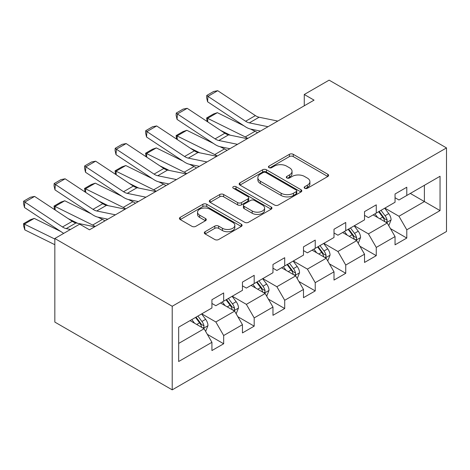 <?xml version="1.0" encoding="UTF-8"?>
<svg xmlns="http://www.w3.org/2000/svg" width="470" height="470" viewBox="0 0 470 470"><rect width="100%" height="100%" fill="white"/><g stroke="black" fill="none" stroke-linecap="round" stroke-linejoin="round"><path stroke-width="0.7" d="M304.719 188.27A1.904 1.099 0 0 0 307.404 188.27L327.807 176.491A2.714 1.569 0 0 0 328.606 175.38A2.714 1.569 0 0 0 327.807 174.276L293.245 154.319A2.714 1.569 0 0 0 289.403 154.319L268.999 166.098A1.904 1.099 0 0 0 268.441 166.874A1.904 1.099 0 0 0 268.999 167.649A1.904 1.099 0 0 0 271.689 167.649L274.327 166.127A8.689 5.017 0 0 1 286.618 166.127L289.497 167.79A8.689 5.017 0 0 1 292.046 171.333A8.689 5.017 0 0 1 289.497 174.881L286.859 176.409A1.904 1.099 0 0 0 286.3 177.184A1.904 1.099 0 0 0 286.859 177.96A1.904 1.099 0 0 0 289.549 177.96L292.187 176.438A8.689 5.017 0 0 1 304.478 176.438L307.356 178.101A8.689 5.017 0 0 1 309.906 181.649A8.689 5.017 0 0 1 307.356 185.192L304.719 186.719A1.904 1.099 0 0 0 304.161 187.495A1.904 1.099 0 0 0 304.719 188.27L304.719 186.719M205.102 231.704A2.714 1.569 0 0 0 204.303 232.814A2.714 1.569 0 0 0 205.102 233.919L214.796 239.518A2.714 1.569 0 0 0 218.638 239.518L241.298 226.434A2.714 1.569 0 0 0 242.097 225.33A2.714 1.569 0 0 0 241.298 224.219L206.735 204.262A2.714 1.569 0 0 0 202.893 204.262L180.233 217.346A2.714 1.569 0 0 0 179.44 218.456A2.714 1.569 0 0 0 180.233 219.561L191.948 226.329A2.714 1.569 0 0 0 195.79 226.329L205.484 220.73A2.714 1.569 0 0 0 206.283 219.619A2.714 1.569 0 0 0 205.484 218.509L199.674 215.154A7.267 4.195 0 0 1 197.547 212.193A7.267 4.195 0 0 1 202.035 208.316A7.267 4.195 0 0 1 209.949 209.226L232.703 222.363A7.267 4.195 0 0 1 234.836 225.33A7.267 4.195 0 0 1 230.347 229.201A7.267 4.195 0 0 1 222.433 228.297L218.638 226.105A2.714 1.569 0 0 0 214.796 226.105L205.102 231.704L205.102 233.919M446.5 147.915L329.118 80.147L304.272 94.488L314.054 100.139L89.459 229.807L79.677 224.155L54.831 238.501L172.214 306.27L446.5 147.915L446.5 231.499L172.214 389.853L172.214 306.27M274.521 205.037A2.714 1.569 0 0 0 278.363 205.037L301.023 191.96A2.714 1.569 0 0 0 301.816 190.849A2.714 1.569 0 0 0 301.023 189.739L266.455 169.782A2.714 1.569 0 0 0 262.613 169.782L239.953 182.865A2.714 1.569 0 0 0 239.16 183.976A2.714 1.569 0 0 0 239.953 185.086L274.521 205.037M234.089 188.682A1.904 1.099 0 0 1 236.016 188.952L236.016 186.69L271.161 206.982A2.714 1.569 0 0 1 271.954 208.087A2.714 1.569 0 0 1 271.161 209.197L248.501 222.281A2.714 1.569 0 0 1 244.659 222.281L210.096 202.323L210.096 200.108A2.714 1.569 0 0 0 209.297 201.213A2.714 1.569 0 0 0 210.096 202.323M210.096 200.108L219.79 194.51A2.714 1.569 0 0 1 223.632 194.51L237.65 202.599A2.714 1.569 0 0 0 241.492 202.599L247.925 198.886A2.714 1.569 0 0 0 248.718 197.776A2.714 1.569 0 0 0 247.925 196.672L233.332 188.241A1.904 1.099 0 0 1 232.773 187.465A1.904 1.099 0 0 1 233.948 186.455A1.904 1.099 0 0 1 236.016 186.69M207.335 334.34L223.667 343.77L223.667 335.527L242.45 324.682L242.45 332.93L254.188 326.151L254.188 317.908L272.97 307.063L272.97 315.305L284.708 308.531L284.708 300.283L303.491 289.444L303.491 297.686L315.229 290.912L315.229 282.664L334.005 271.825L334.005 280.067L345.744 273.293L345.744 265.045L364.526 254.2L364.526 262.448L376.264 255.668L376.264 247.426L395.047 236.58L395.047 244.829L406.785 238.049L406.785 229.807L440.043 210.601L440.043 176.268L424.392 185.303L424.392 201.565L440.043 210.601M223.667 343.77L211.929 350.549L211.929 342.301L178.671 361.506L178.671 327.167L211.929 307.968L211.929 299.719L223.667 292.945L223.667 301.188L242.45 290.348L242.45 282.1L254.188 275.32L254.188 283.569L272.97 272.723L272.97 264.481L284.708 257.701L284.708 265.95L303.491 255.104L303.491 246.862L315.229 240.082L315.229 248.33L334.005 237.485L334.005 229.237L345.744 222.463L345.744 230.705L364.526 219.866L364.526 211.618L376.264 204.844L376.264 213.086L395.047 202.247L395.047 193.998L406.785 187.225L406.785 195.467L440.043 176.268M220.536 302.997L234.624 311.128L215.842 321.974L201.759 313.837M211.929 303.45L215.842 305.706L223.667 301.188M215.842 321.974L223.667 335.527M234.624 311.128L242.45 324.682M251.056 285.378L265.145 293.509L246.362 304.354L232.274 296.218M242.45 285.83L246.362 288.087L254.188 283.569M246.362 304.354L254.188 317.908M265.145 293.509L272.97 307.063M281.577 267.753L295.665 275.89L276.883 286.729L262.795 278.598M272.97 268.205L276.883 270.467L284.708 265.95M276.883 286.729L284.708 300.283M295.665 275.89L303.491 289.444M312.098 250.134L326.18 258.265L307.404 269.11L293.315 260.979M303.491 250.586L307.404 252.848L315.229 248.33M307.404 269.11L315.229 282.664M326.18 258.265L334.005 271.825M342.618 232.515L356.701 240.646L337.918 251.491L323.836 243.36M334.005 232.967L337.918 235.223L345.744 230.705M337.918 251.491L345.744 265.045M356.701 240.646L364.526 254.2M373.133 214.896L387.221 223.027L368.439 233.872L354.356 225.735M364.526 215.348L368.439 217.604L376.264 213.086M368.439 233.872L376.264 247.426M387.221 223.027L395.047 236.58M410.304 193.434L424.392 201.565L398.96 216.253L384.871 208.116M395.047 197.729L398.96 199.985L406.785 195.467M398.96 216.253L406.785 229.807M54.831 238.501L54.831 322.085L172.214 389.853M304.272 94.488L304.272 105.785M178.671 343.435L204.103 328.747L190.021 320.616M204.103 328.747L211.929 342.301M390.453 228.62L406.785 238.049M359.932 246.239L376.264 255.668M329.411 263.858L345.744 273.293M298.891 281.477L315.229 290.912M268.37 299.102L284.708 308.531M237.855 316.721L254.188 326.151M305.477 188.541L307.356 187.454A8.689 5.017 0 0 0 309.906 183.905L309.906 181.649M292.046 171.333L292.046 173.595A8.689 5.017 0 0 1 289.497 177.143L287.617 178.23M327.772 176.514L293.245 156.575A2.714 1.569 0 0 0 289.403 156.575L269.757 167.919M300.982 191.977L266.455 172.043A2.714 1.569 0 0 0 262.613 172.043L239.994 185.104M296.218 191.625A1.904 1.099 0 0 0 296.776 190.849A1.904 1.099 0 0 0 296.218 190.074L265.879 172.555A1.904 1.099 0 0 0 263.188 172.555L260.404 174.164A8.689 5.017 0 0 0 257.86 177.713A8.689 5.017 0 0 0 260.404 181.255L281.148 193.235A8.689 5.017 0 0 0 293.439 193.235L296.218 191.625L296.218 193.881A1.904 1.099 0 0 0 296.776 193.105L296.776 190.849M257.86 177.713L257.86 179.969A8.689 5.017 0 0 0 260.404 183.517L260.404 181.255M296.218 193.881L293.439 195.491A8.689 5.017 0 0 1 281.148 195.491L260.404 183.517M210.131 202.347L219.79 196.766L219.79 194.51M248.718 197.776L248.718 200.038A2.714 1.569 0 0 1 247.925 201.148L241.492 204.861A2.714 1.569 0 0 1 237.65 204.861L223.632 196.766A2.714 1.569 0 0 0 219.79 196.766M236.016 188.952L271.125 209.221M252.196 211.001A7.267 4.195 0 0 0 260.116 211.905A7.267 4.195 0 0 0 264.598 208.034A7.267 4.195 0 0 0 262.471 205.067L254.452 200.437A2.714 1.569 0 0 0 250.61 200.437L244.177 204.15A2.714 1.569 0 0 0 243.384 205.261A2.714 1.569 0 0 0 244.177 206.371L252.196 211.001L252.196 213.257A7.267 4.195 0 0 0 260.116 214.167A7.267 4.195 0 0 0 264.598 210.29L264.598 208.034M243.384 205.261L243.384 207.523A2.714 1.569 0 0 0 244.177 208.627L244.177 206.371M252.196 213.257L244.177 208.627M234.836 225.33L234.836 227.586A7.267 4.195 0 0 1 230.347 231.463A7.267 4.195 0 0 1 222.433 230.553L218.638 228.361A2.714 1.569 0 0 0 214.796 228.361L205.137 233.942M197.547 212.193L197.547 214.449A7.267 4.195 0 0 0 199.674 217.416L199.674 215.154M205.449 220.747L199.674 217.416M241.263 226.458L206.735 206.524A2.714 1.569 0 0 0 202.893 206.524L180.268 219.584M388.766 225.706L391.093 219.843A7.332 4.236 -120 0 0 388.755 213.597L384.719 208.21M207.117 121.483L206.618 117.976L213.462 114.022L217.363 112.677L243.924 125.796M250.516 129.05L255.046 131.289A20.751 11.979 60 0 1 257.542 132.763M377.68 217.516L374.937 213.856M217.363 112.677L207.581 118.323L245.264 136.935A20.751 11.979 60 0 1 247.761 138.409M206.618 117.976L207.581 118.323L207.799 121.936M230.276 135.196L220.724 130.478M386.087 222.375L386.974 221.435L387.139 220.154A7.332 4.236 -120 0 0 385.036 215.742L381 210.354M379.161 211.412L383.643 217.393A3.737 2.156 60 0 1 384.319 218.526L387.139 220.154M378.65 211.712L382.692 217.099A7.332 4.236 60 0 1 384.789 221.511M268.023 126.712L249.323 122.876A13.836 7.984 60 0 1 245.616 121.248L207.934 96.344L207.581 101.779L245.264 126.683A20.751 11.979 -120 0 0 250.827 129.115L260.439 131.089M277.805 121.066L259.105 117.23A13.836 7.984 60 0 1 255.398 115.602L217.716 90.698L207.934 96.344L206.759 95.451L213.603 91.497L217.716 90.698M207.581 101.779L206.618 97.625L206.759 95.451M358.246 243.325L360.572 237.462A7.332 4.236 -120 0 0 358.234 231.216L354.198 225.829M176.597 139.102L176.097 135.595L182.947 131.641L186.843 130.296L213.404 143.415M219.995 146.669L224.525 148.908A20.751 11.979 60 0 1 227.022 150.382M347.16 235.135L344.416 231.475M186.843 130.296L177.061 135.948L214.743 154.554A20.751 11.979 60 0 1 217.24 156.034M176.097 135.595L177.061 135.948L177.278 139.555M199.756 152.815L190.209 148.097M355.567 239.994L356.454 239.054L356.618 237.773A7.332 4.236 -120 0 0 354.521 233.367L350.479 227.974M348.646 229.037L353.123 235.018A3.737 2.156 60 0 1 353.804 236.151L356.618 237.773M348.135 229.331L352.171 234.718A7.332 4.236 60 0 1 354.268 239.13M327.731 260.944L330.058 255.081A7.332 4.236 -120 0 0 327.713 248.842L323.677 243.448M146.076 156.727L145.577 153.214L152.427 149.26L156.322 147.915L182.883 161.034M189.481 164.288L194.01 166.527A20.751 11.979 60 0 1 196.501 168.001M316.639 252.76L313.895 249.094M156.322 147.915L146.54 153.567L184.228 172.173A20.751 11.979 60 0 1 186.719 173.653M145.577 153.214L146.54 153.567L146.758 157.174M169.241 170.434L159.688 165.722M325.046 257.613L325.939 256.673L326.098 255.392A7.332 4.236 -120 0 0 324 250.986L319.958 245.593M318.125 246.656L322.602 252.637A3.737 2.156 60 0 1 323.284 253.771L326.098 255.392M317.614 246.95L321.65 252.343A7.332 4.236 60 0 1 323.748 256.749M237.503 144.331L218.803 140.495A13.836 7.984 60 0 1 215.096 138.873L177.413 113.969L177.061 119.398L214.743 144.302A20.751 11.979 -120 0 0 220.307 146.74L229.918 148.708M247.285 138.685L228.584 134.849A13.836 7.984 60 0 1 224.877 133.221L187.195 108.317L177.413 113.969L176.238 113.07L183.089 109.116L187.195 108.317M177.061 119.398L176.097 115.244L176.238 113.07M206.982 161.95L188.288 158.114A13.836 7.984 60 0 1 184.581 156.492L146.893 131.588L146.54 137.017L184.228 161.921A20.751 11.979 -120 0 0 189.786 164.359L199.403 166.333M216.764 156.304L198.07 152.468A13.836 7.984 60 0 1 194.363 150.846L156.675 125.942L146.893 131.588L145.718 130.695L152.568 126.741L156.675 125.942M146.54 137.017L145.577 132.863L145.718 130.695M297.21 278.563L299.537 272.7A7.332 4.236 -120 0 0 297.199 266.461L293.157 261.067M115.555 174.346L115.056 170.839L121.906 166.885L125.801 165.54L152.362 178.653M158.96 181.913L163.489 184.146A20.751 11.979 60 0 1 165.981 185.626M286.118 270.379L283.375 266.719M125.801 165.54L116.019 171.186L153.708 189.798A20.751 11.979 60 0 1 156.199 191.272M115.056 170.839L116.019 171.186L116.243 174.799M138.721 188.059L129.168 183.341M294.531 275.232L295.418 274.292L295.577 273.017A7.332 4.236 -120 0 0 293.48 268.605L289.444 263.218M287.605 264.275L292.082 270.256A3.737 2.156 60 0 1 292.763 271.39L295.577 273.017M287.094 264.569L291.13 269.962A7.332 4.236 60 0 1 293.233 274.368M266.69 296.188L269.016 290.325A7.332 4.236 -120 0 0 266.678 284.08L262.636 278.687M85.041 191.966L84.541 188.458L91.386 184.504L95.287 183.159L121.848 196.272M128.439 199.533L132.969 201.765A20.751 11.979 60 0 1 135.46 203.246M255.598 287.998L252.854 284.338M95.287 183.159L85.505 188.805L123.187 207.417A20.751 11.979 60 0 1 125.678 208.892M84.541 188.458L85.505 188.805L85.722 192.418M108.2 205.678L98.647 200.96M264.011 292.851L264.898 291.917L265.057 290.636A7.332 4.236 -120 0 0 262.959 286.224L258.923 280.837M257.084 281.894L261.567 287.875A3.737 2.156 60 0 1 262.242 289.009L265.057 290.636M256.573 282.188L260.615 287.581A7.332 4.236 60 0 1 262.712 291.993M236.169 313.807L238.496 307.944A7.332 4.236 -120 0 0 236.157 301.699L232.121 296.312M54.52 209.585L54.021 206.077L60.865 202.124L64.766 200.778L91.327 213.897M97.919 217.152L102.448 219.39A20.751 11.979 60 0 1 104.945 220.865M225.083 305.618L222.339 301.957M64.766 200.778L54.984 206.424L92.666 225.036A20.751 11.979 60 0 1 95.163 226.511M54.021 206.077L54.984 206.424L55.201 210.037M77.679 223.297L68.126 218.579M233.49 310.476L234.377 309.536L234.542 308.255A7.332 4.236 -120 0 0 232.439 303.843L228.402 298.456M226.564 299.513L231.046 305.494A3.737 2.156 60 0 1 231.722 306.628L234.542 308.255M226.052 299.813L230.094 305.2A7.332 4.236 60 0 1 232.192 309.613M176.467 179.569L157.767 175.739A13.836 7.984 60 0 1 154.06 174.112L116.372 149.207L116.019 154.636L153.708 179.54A20.751 11.979 -120 0 0 159.265 181.978L168.883 183.952M186.249 173.924L167.549 170.087A13.836 7.984 60 0 1 163.842 168.466L126.154 143.562L116.372 149.207L115.197 148.314L122.047 144.361L126.154 143.562M116.019 154.636L115.056 150.482L115.197 148.314M145.947 197.194L127.247 193.358A13.836 7.984 60 0 1 123.54 191.731L85.857 166.826L85.505 172.255L123.187 197.159A20.751 11.979 -120 0 0 128.745 199.597L138.362 201.571M155.729 191.543L137.029 187.712A13.836 7.984 60 0 1 133.321 186.085L95.639 161.181L85.857 166.826L84.682 165.934L91.527 161.98L95.639 161.181M85.505 172.255L84.541 168.107L84.682 165.934M115.426 214.814L96.726 210.977A13.836 7.984 60 0 1 93.019 209.35L55.337 184.446L54.984 189.88L92.666 214.784A20.751 11.979 -120 0 0 98.23 217.216L107.842 219.19M125.208 209.168L106.508 205.331A13.836 7.984 60 0 1 102.801 203.704L65.118 178.8L55.337 184.446L54.162 183.553L61.006 179.599L65.118 178.8M54.984 189.88L54.021 185.726L54.162 183.553M205.649 331.426L207.975 325.563A7.332 4.236 -120 0 0 205.637 319.318L201.601 313.931M34.245 218.397L24.463 224.049L24.816 229.883L23.641 226.035L23.5 223.697L30.35 219.743L34.245 218.397L60.806 231.516M194.562 323.237L191.819 319.577M23.5 223.697L54.831 239.042M54.831 244.706L24.816 229.883M202.97 328.095L203.857 327.155L204.021 325.874A7.332 4.236 -120 0 0 201.918 321.468L197.882 316.075M196.049 317.138L200.525 323.119A3.737 2.156 60 0 1 201.207 324.253L204.021 325.874M195.538 317.432L199.574 322.82A7.332 4.236 60 0 1 201.671 327.232M70.471 229.472L66.205 228.596A13.836 7.984 60 0 1 62.498 226.975L24.816 202.071L24.463 207.499L62.146 232.403A20.751 11.979 -120 0 0 63.744 233.355M94.687 226.787L75.987 222.95A13.836 7.984 60 0 1 72.28 221.323L34.598 196.419L24.816 202.071L23.641 201.172L30.491 197.218L34.598 196.419M24.463 207.499L23.5 203.346L23.641 201.172M307.356 187.454L307.356 185.192M286.859 177.96L286.859 176.409M289.497 177.143L289.497 174.881M268.999 167.649L268.999 166.098M289.403 156.575L289.403 154.319M293.245 156.575L293.245 154.319M327.807 176.491L327.807 174.276M239.953 185.086L239.953 182.865M262.613 172.043L262.613 169.782M266.455 172.043L266.455 169.782M301.023 191.96L301.023 189.739M281.148 195.491L281.148 193.235M293.439 195.491L293.439 193.235M223.632 196.766L223.632 194.51M237.65 204.861L237.65 202.599M241.492 204.861L241.492 202.599M247.925 201.148L247.925 198.886M271.161 209.197L271.161 206.982M214.796 228.361L214.796 226.105M218.638 228.361L218.638 226.105M222.433 230.553L222.433 228.297M205.484 220.73L205.484 218.509M180.233 219.561L180.233 217.346M202.893 206.524L202.893 204.262M206.735 206.524L206.735 204.262M241.298 226.434L241.298 224.219M386.499 222.61L391.046 219.984M385.036 215.742L388.755 213.597M379.825 218.756L382.692 217.099M255.046 131.289L245.264 136.935M249.323 122.876L259.105 117.23M245.616 121.248L255.398 115.602M355.978 240.229L360.525 237.603M354.521 233.367L358.234 231.216M349.304 236.375L352.171 234.718M224.525 148.908L214.743 154.554M325.457 257.848L330.005 255.222M324 250.986L327.713 248.842M318.783 253.994L321.65 252.343M194.01 166.527L184.228 172.173M218.803 140.495L228.584 134.849M215.096 138.873L224.877 133.221M188.288 158.114L198.07 152.468M184.581 156.492L194.363 150.846M294.937 275.473L299.49 272.847M293.48 268.605L297.199 266.461M288.263 271.619L291.13 269.962M163.489 184.146L153.708 189.798M264.422 293.092L268.969 290.466M262.959 286.224L266.678 284.08M257.742 289.238L260.615 287.581M132.969 201.765L123.187 207.417M233.901 310.711L238.449 308.085M232.439 303.843L236.157 301.699M227.227 306.857L230.094 305.2M102.448 219.39L92.666 225.036M157.767 175.739L167.549 170.087M154.06 174.112L163.842 168.466M127.247 193.358L137.029 187.712M123.54 191.731L133.321 186.085M96.726 210.977L106.508 205.331M93.019 209.35L102.801 203.704M203.381 328.33L207.928 325.704M201.918 321.468L205.637 319.318M196.707 324.476L199.574 322.82M66.205 228.596L75.987 222.95M62.498 226.975L72.28 221.323"/></g></svg>
